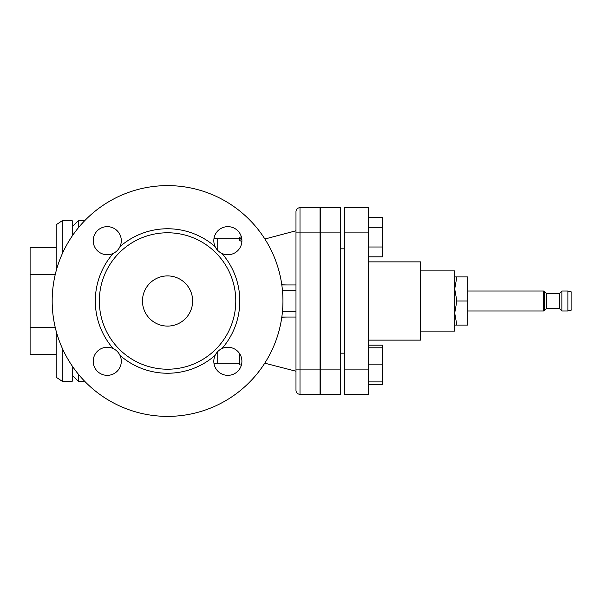 <?xml version="1.0" encoding="UTF-8"?>
<svg xmlns="http://www.w3.org/2000/svg" width="602" height="602" viewBox="0 0 602 602"><rect width="100%" height="100%" fill="white"/><g stroke="black" fill="none" stroke-linecap="round" stroke-linejoin="round"><path stroke-width="0.9" d="M467.754 291.014L543.486 291.014L543.486 310.986L467.754 310.986M544.486 310.406L546.368 308.525L546.368 293.475L544.486 291.594L544.486 310.406L543.486 310.986M546.368 293.475L559.408 293.475L559.408 308.525L561.869 310.986L567.889 310.986L567.889 291.014L561.869 291.014L561.869 310.986M567.889 291.014L571.9 292.09L571.9 309.91L567.889 310.986M454.713 276.92L456.858 276.92L454.713 288.96L456.858 301L454.713 313.04L456.858 325.08L454.713 325.08M456.858 276.92L467.754 276.92L467.754 325.08L456.858 325.08M456.858 301L467.754 301M420.595 270.9L454.713 270.9L454.713 331.1L420.595 331.1M78.26 227.932L78.26 220.731L84.671 220.731M72.24 375.249L78.26 381.269L78.26 374.068M241.417 364.985L239.799 364.895L239.799 355.105L240.589 355.361M239.799 353.901L239.799 355.105M241.417 237.015L239.799 237.105L239.799 238.625L241.756 238.625M241.869 239.611L239.799 238.625L239.799 240.574L241.884 241.537M62.209 348.061L62.209 381.269L56.189 377.251L56.189 331.168M56.189 270.832L56.189 224.749L62.209 220.731L62.209 253.939M55.294 274.354L30.1 274.354L30.1 247.708L56.189 247.708M55.294 327.646L30.1 327.646L30.1 274.354M56.189 354.292L30.1 354.292L30.1 327.646M62.209 220.731L72.24 220.731L72.24 235.976M72.24 366.024L72.24 381.269L62.209 381.269M368.424 347.798L382.473 347.798L382.473 384.55L368.424 384.55M368.424 381.909L382.473 381.909M368.424 364.85L382.473 364.85M368.424 256.843L382.473 256.843L382.473 246.993L368.424 246.993M368.424 227.3L382.473 227.3L382.473 246.993M368.424 217.45L382.473 217.45L382.473 227.3M368.424 345.157L382.473 345.157L382.473 347.798M344.344 369.109L344.344 207.69L368.424 207.69L368.424 394.31L344.344 394.31L344.344 369.109L368.424 369.109M368.424 261.87L420.595 261.87L420.595 340.13L368.424 340.13M320.264 394.31L320.264 207.69L340.333 207.69L340.333 394.31L320.264 394.31M264.88 239.017L295.981 230.769L295.981 211.701L295.981 390.299A4.011 4.011 0 0 0 299.999 394.31A4.011 4.011 0 0 1 295.981 390.299A4.011 4.011 0 0 0 299.999 394.31L320.061 394.31L320.061 207.69L299.999 207.69A4.011 4.011 0 0 0 295.981 211.701M113.199 348.581C116.239 350.04 118.504 352.298 119.979 355.361A14.049 14.049 0 0 1 109.293 375.204A14.049 14.049 0 0 1 93.355 359.266A14.049 14.049 0 0 1 113.199 348.581A72.24 72.24 0 0 1 113.199 253.419A14.049 14.049 0 0 1 93.355 242.734A14.049 14.049 0 0 1 109.293 226.796A14.049 14.049 0 0 1 119.979 246.639C118.519 249.687 116.254 251.945 113.199 253.419M116.216 345.932A68.229 68.229 0 0 0 235.781 301A68.229 68.229 0 0 0 143.554 237.135A68.229 68.229 0 0 0 116.216 345.932M221.92 253.419C218.872 251.96 216.615 249.702 215.132 246.639A14.049 14.049 0 0 1 225.825 226.796A14.049 14.049 0 0 1 241.756 242.734A14.049 14.049 0 0 1 221.92 253.419A72.24 72.24 0 0 1 221.92 348.581A14.049 14.049 0 0 1 241.756 359.266A14.049 14.049 0 0 1 225.825 375.204A14.049 14.049 0 0 1 215.132 355.361C216.6 352.313 218.857 350.055 221.92 348.581M192.64 301A25.081 25.081 0 0 1 155.015 322.725A25.081 25.081 0 0 1 155.015 279.275A25.081 25.081 0 0 1 192.64 301M282.94 301A115.381 115.381 0 0 1 109.865 400.924A115.381 115.381 0 0 1 109.865 201.076A115.381 115.381 0 0 1 282.94 301M286.943 317.051L281.804 317.179M281.804 284.821L286.943 284.949M295.981 284.949L281.819 284.949M281.819 317.051L295.981 317.051M344.344 232.891L368.424 232.891M320.264 369.109L340.333 369.109M320.264 232.891L340.333 232.891M299.999 394.31L299.999 369.109L295.981 369.109M320.061 369.109L299.999 369.109L299.999 232.891L295.981 232.891M320.061 232.891L299.999 232.891L299.999 207.69M119.979 355.361A72.24 72.24 0 0 0 215.132 355.361M215.132 246.639A72.24 72.24 0 0 0 119.979 246.639M213.996 238.445L217.736 238.791L217.736 250.432M282.428 290.172L295.981 290.172M295.981 311.828L282.428 311.828M217.736 351.568L217.736 363.209L239.799 363.209M544.486 291.594L543.486 291.014M546.368 308.525L559.408 308.525M559.408 293.475L561.869 291.014M78.26 381.269L84.671 381.269M340.333 353.171L344.344 353.171M340.333 248.829L344.344 248.829M72.24 226.751L78.26 220.731M264.88 363.209L295.981 371.231M213.996 363.555L217.736 363.209M217.736 238.791L239.799 238.791"/></g></svg>
